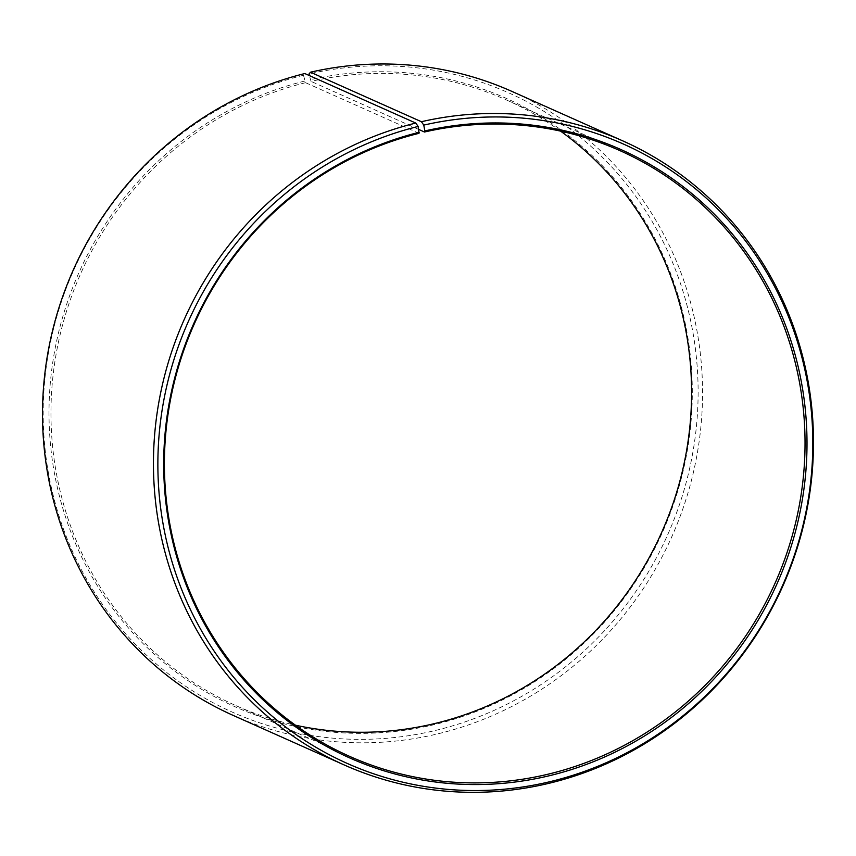 <?xml version="1.0" encoding="UTF-8"?>
<svg xmlns="http://www.w3.org/2000/svg" width="856" height="856" viewBox="0 0 856 856"><rect width="100%" height="100%" fill="white"/><g stroke="black" fill="none" stroke-linecap="round" stroke-linejoin="round"><path stroke-width="0.64" stroke-dasharray="4.28 3.21" d="M560.562 131.129A331.657 318.004 114.1 0 0 506.452 99.981A331.657 318.004 114.1 0 0 311.049 81.384L309.38 75.585M418.777 129.47L311.049 81.384M233.26 715.445A341.715 327.634 114.1 0 0 440.241 733.25A341.715 327.634 114.1 0 0 700.39 431.606A341.715 327.634 114.1 0 0 511.802 91.357M419.001 133.322L305.56 82.69L303.463 75.253L304.822 73.552M303.463 75.253A339.072 325.109 114.1 0 0 50.151 481.949A339.072 325.109 114.1 0 0 437.844 729.868A339.072 325.109 114.1 0 0 691.734 326.04A339.072 325.109 114.1 0 0 309.07 73.916M304.661 81.074A333.048 319.341 114.1 0 0 55.843 480.537A333.048 319.341 114.1 0 0 436.646 724.058A333.048 319.341 114.1 0 0 686.03 327.399A333.048 319.341 114.1 0 0 310.161 79.758M305.56 82.69A331.657 318.004 114.1 0 0 53.061 375.463A331.657 318.004 114.1 0 0 236.106 705.708A331.657 318.004 114.1 0 0 295.438 725.192M506.452 99.981L619.894 150.603M236.106 705.708L349.548 756.34"/><path stroke-width="1.28" d="M295.438 725.192A331.657 318.004 114.1 0 0 436.999 722.988A331.657 318.004 114.1 0 0 684.361 462.304A331.657 318.004 114.1 0 0 560.562 131.129M415.759 123.061A341.715 327.634 114.1 0 0 155.61 424.704A341.715 327.634 114.1 0 0 344.198 764.954L233.26 715.445A341.715 327.634 114.1 0 1 44.672 375.195A341.715 327.634 114.1 0 1 304.822 73.552L415.759 123.061L418.156 126.442L419.001 133.322A331.657 318.004 114.1 0 0 166.503 426.095A331.657 318.004 114.1 0 0 349.548 756.34A331.657 318.004 114.1 0 0 550.44 773.621A331.657 318.004 114.1 0 0 802.939 480.847A331.657 318.004 114.1 0 0 619.894 150.603A331.657 318.004 114.1 0 0 424.48 132.017L418.777 129.47M419.354 132.252A333.048 319.341 114.1 0 0 170.537 531.726A333.048 319.341 114.1 0 0 551.339 775.247A333.048 319.341 114.1 0 0 800.724 378.587A333.048 319.341 114.1 0 0 424.854 130.947L424.48 132.017M418.156 126.442A339.072 325.109 114.1 0 0 164.834 533.128A339.072 325.109 114.1 0 0 552.537 781.057A339.072 325.109 114.1 0 0 806.427 377.229A339.072 325.109 114.1 0 0 423.763 125.104L424.854 130.947M344.198 764.954A341.715 327.634 114.1 0 0 551.178 782.769A341.715 327.634 114.1 0 0 811.328 481.125A341.715 327.634 114.1 0 0 622.74 140.866A341.715 327.634 114.1 0 0 421.409 121.713L423.763 125.104M309.38 75.585L309.07 73.916L310.471 72.204L421.409 121.713M622.74 140.866L511.802 91.357A341.715 327.634 114.1 0 0 310.471 72.204"/></g></svg>
